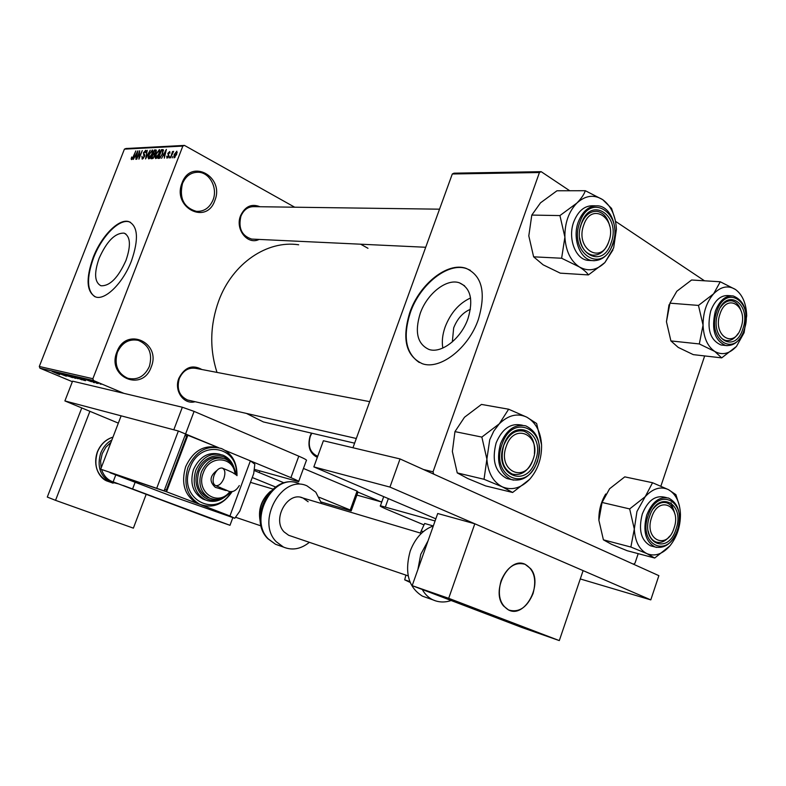 <?xml version="1.0" encoding="UTF-8"?>
<svg xmlns="http://www.w3.org/2000/svg" width="786" height="786" viewBox="0 0 786 786"><rect width="100%" height="100%" fill="white"/><g stroke="black" fill="none" stroke-linecap="round" stroke-linejoin="round"><path stroke-width="1.18" d="M116.898 351.961C126.045 326.229 161.67 342.578 151.177 367.072C142.62 392.489 106.385 377.172 116.898 351.961M149.369 366.433C152.759 353.72 149.075 345.034 138.307 340.367C128.953 338.638 121.987 342.627 117.389 352.344C114.029 364.743 117.478 373.389 127.754 378.262C137.442 380.404 144.653 376.465 149.369 366.433M182.067 182.941C190.969 157.878 224.973 176.909 214.784 200.636C206.453 225.444 171.859 207.376 182.067 182.941M212.996 200.047C217.948 188.227 209.882 172.596 198.465 172.242C191.145 172.154 185.82 175.926 182.47 183.541C179.129 198.269 183.757 207.533 196.343 211.346C203.987 211.719 209.538 207.946 212.996 200.047M452.333 341.9L453.669 327.919C457.314 318.664 462.895 312.464 470.392 309.32M468.014 318.517C473.536 299.849 470.657 287.941 459.368 282.803C446.497 278.195 426.926 293.846 420.205 313.476C414.497 332.065 417.395 344.042 428.901 349.426C441.359 353.955 461.225 338.579 468.014 318.517M470.549 297.982C459.122 303.219 450.643 312.867 445.141 326.947C442.469 334.541 441.693 341.576 442.823 348.06M478.369 319.391C486.229 292.628 482.113 275.601 466.019 268.321C447.45 261.718 419.528 284.208 409.919 312.189C401.695 338.766 405.851 355.95 422.377 363.731C440.101 370.196 468.623 348.247 478.369 319.391M470.283 270.256L466.491 268.596C447.922 261.984 419.999 284.473 410.39 312.445C402.707 336.477 405.674 353.169 419.311 362.513M99.115 258.319C106.798 241.194 115.129 232.803 124.119 233.137C130.476 236.36 131.095 245.468 125.966 260.451C118.165 277.763 109.824 286.202 100.952 285.76C94.536 282.38 93.927 273.233 99.115 258.319M131.537 260.706C138.847 239.229 137.963 226.201 128.884 221.642C118.843 218.154 101.207 236.232 93.102 257.661C85.654 278.981 86.519 292.087 95.715 296.99C105.393 300.507 123.304 282.685 131.537 260.706M130.466 222.3L129.336 221.878C119.285 218.38 101.649 236.448 93.554 257.877C86.47 277.812 86.882 290.741 94.801 296.666M317.318 457.373C309.743 453.453 307.326 446.369 310.077 436.132L311.462 433.135M311.806 433.214L310.283 436.377C307.739 445.898 310.008 452.441 317.092 456.008L317.75 456.204M195.125 401.715C183.767 405.055 173.677 390.671 178.884 378.233C184.681 367.18 192.354 364.272 201.894 369.518M369.685 401.646L196.471 368.477C188.827 367.013 183.099 370.373 179.287 378.577C176.506 388.864 179.247 396.006 187.51 399.986L189.75 400.496M259.095 239.416C247.629 245.409 234.827 229.227 240.595 215.649C245.085 206.384 251.53 203.407 259.94 206.728M439.531 209.184L254.448 206.659C248.288 206.423 243.778 209.597 240.909 216.199C238.129 228.195 241.715 235.82 251.658 239.072L253.642 239.16M273.882 424.381L263.349 421.925L246.45 413.426M216.985 372.407C209.459 348.817 210.049 324.913 218.773 300.714C232.499 263.339 267.25 239.936 298.68 244.79M95.99 382.9L97.159 383.391L95.99 382.9M92.443 381.711L89.162 380.414L92.443 381.711M93.19 382.251L94.349 382.743L93.19 382.251M91.49 381.731L85.998 379.677L91.49 381.731M85.242 380.159L79.976 377.86L85.301 379.992M81.99 379.874L73.383 376.347L82.058 379.717M75.544 378.371L66.977 374.863L75.603 378.213M59.628 374.667L52.033 371.405L59.667 374.568M93.544 380.542L39.948 368.192L39.3 366.473L92.876 378.714L93.544 380.542L123.893 393.354M357.964 492.124L351.185 510.91L350.242 510.016L357.08 491.093L357.964 492.124L381.082 501.871L382.035 501.291M39.948 368.192L72.361 381.711M356.893 495.092L381.082 501.871M59.088 374.077L53.91 371.837L59.147 373.92M57.909 373.065L66.309 376.199L57.928 373.006M68.353 376.268L60.886 373.458L68.353 376.268M65.621 374.549L72.459 377.634L62.909 373.92L71.31 377.192L65.621 374.549M77.539 378.38L69.423 375.423L77.539 378.38M82.559 379.225L85.556 380.66L83.984 380.326L75.869 376.916L82.559 379.225M97.002 382.782L92.581 381.21L97.002 382.782M99.881 383.804L101.05 384.305L99.881 383.804M92.876 378.714L182.843 146.068L124.414 149.134L125.947 148.515L184.445 145.41L294.671 207.199M360.676 244.2L367.976 248.297M172.242 157.858L172.743 156.581L172.242 157.858M169.216 157.976L169.707 156.709L169.216 157.976M161.611 158.281L166.367 149.399L164.323 158.173L164.52 155.569L163.016 155.628L161.611 158.281M155.019 157.308L155.766 154.321L159.43 149.674L159.106 154.066L157.455 157.239L155.707 158.625L155.019 157.308L156.62 158.183M148.063 157.593L148.809 154.636L152.425 150.018L152.101 154.38L150.46 157.524L148.741 158.9L148.063 157.593L149.654 158.458M142.187 159.165L141.952 156.316L142.453 158.133L144.035 156.64L143.455 152.739L145.783 150.342L145.813 152.838L145.184 151.334L143.651 153.624L144.624 154.577L144.457 156.611L142.187 159.165M133.335 159.411L137.904 150.814L135.87 159.303L136.086 156.778L134.681 156.846L133.335 159.411M39.3 366.473L124.414 149.134M131.144 159.008L131.704 156.974L131.891 158.585L132.638 157.927L135.831 150.912L133.571 156.699L131.537 159.587L131.144 159.008L131.95 159.44M136.744 159.273L139.682 150.725L139.171 157.495L142.266 150.598L138.916 159.185L139.427 152.415L136.744 159.273M145.567 158.919L147.287 150.342L145.734 157.917L150.254 150.195L145.567 158.919M152.327 158.654L151.01 158.703L154.4 149.998L156.011 149.959L156.041 152.062L154.616 156.031L152.327 158.654M159.283 158.369L158.015 158.418L161.425 149.645L163.095 149.625L162.643 153.85L159.283 158.369M166.976 158.183L166.711 156.149L167.359 157.259L168.459 155.648L167.84 153.378L169.756 151.521L169.855 153.299L169.206 152.415L168.332 153.231L168.843 156.05L166.976 158.183M170.474 157.927L172.537 151.472L172.586 152.484L173.637 151.325L170.474 157.927M174.079 157.898L174.138 154.587L176.86 151.177L176.654 154.41L174.079 157.898M423.467 469.507L433.037 471.816L539.432 172.537L452.304 173.981L453.994 173.175L541.171 171.672L569.722 190.743M615.517 221.347L704.492 280.799M433.037 471.816L433.695 474.115L633.506 564.22L635.009 563.13L638.203 553.649M660.888 486.141L704.669 355.93M352.953 447.755L452.304 173.981M541.171 171.672L539.432 172.537M184.445 145.41L182.843 146.068M132.49 158.89L131.95 158.595M136.558 153.339L135.212 155.834L136.342 155.785L137.373 151.708L136.558 153.339M136.528 156.552L135.212 155.834M143.307 158.526L142.62 158.153M146.098 150.617L145.557 150.323M152.739 150.283L152.209 149.988M151.816 151.01L149.222 154.626L148.976 157.868L151.688 154.37L152.268 152.415L151.816 151.01M149.841 158.271L149.134 157.888M156.326 151.05L154.4 149.998M156.306 150.254L155.726 149.929M154.429 150.991L153.417 153.594L154.695 153.457L155.559 152.229L155.579 150.991L154.429 150.991M155.009 154.459L153.417 153.594M153.024 154.606L151.836 157.662L153.211 157.505L154.194 156.06L154.184 154.606L153.024 154.606M153.123 158.369L151.836 157.662M153.476 158.035L152.73 157.632M159.745 149.939L159.204 149.645M158.811 150.666L156.178 154.321L155.942 157.583L158.684 154.056L159.273 152.091L158.811 150.666M156.827 157.996L156.1 157.603M163.478 150.774L161.425 149.645M161.464 150.647L158.851 157.377L161.209 156.021L162.211 153.859L162.771 150.755L161.464 150.647M160.108 158.074L158.851 157.377M160.442 157.79L159.627 157.347M164.962 152.003L163.557 154.587L164.775 154.537L165.807 150.323L164.962 152.003M164.981 155.373L163.557 154.587M167.958 157.583L167.359 157.259M176.31 152.091L174.58 154.557L174.345 156.954L176.182 154.488L176.31 152.091M177.194 152.582L176.575 152.238M175.052 157.298L174.453 156.964M56.307 372.829L59.323 373.959L56.307 372.829M68.215 375.305L74.817 378.007L68.254 375.197M70.76 375.914L74.248 377.162L70.819 375.747M74.12 377.319L78.089 378.754L74.189 377.152M74.631 376.789L81.272 379.51L74.67 376.681M77.215 377.408L84.524 380.247L77.274 377.241M82.422 378.881L85.536 380.051L82.422 378.881M93.672 381.593L98.299 383.509L93.701 381.505M651.663 517.306C643.538 539.884 667.167 550.888 674.005 528.202C682.091 506.174 658.855 494.345 651.663 517.306M669.692 536.131C665.398 541.495 660.82 543.44 655.946 541.976C651.997 540.385 649.413 536.75 648.185 531.061C649.413 536.75 651.997 540.385 655.946 541.976C660.82 543.44 665.398 541.495 669.692 536.131M653.343 508.729C657.568 503.492 662.058 501.537 666.803 502.863C670.91 504.406 673.582 508.09 674.82 513.916C673.582 508.09 670.91 504.406 666.803 502.863C662.058 501.537 657.568 503.492 653.343 508.729M634.302 529.037L636.955 511.46L645.218 496.664L629.665 508.925L634.302 529.037L630.873 547.036L646.917 553.639L654.709 558.031L669.888 545.906C662.49 554.199 654.826 556.783 646.917 553.639C639.234 549.63 635.029 541.426 634.302 529.037M649.59 516.294C658.137 489.128 685.549 503.207 676.009 529.175C667.962 555.967 640 543.038 649.59 516.294M666.4 497.587L664.091 497.076C654.856 495.288 647.595 500.947 642.29 514.054C638.252 529.862 641.012 540.444 650.553 545.818L652.694 546.378M654.709 558.031L627.169 550.721L611.528 544.305L603.402 539.835L598.883 520.244L602.066 502.46L629.665 508.925M603.402 539.835L630.873 547.036M602.066 502.46L609.612 488.735L624.772 476.866L652.547 482.732L645.218 496.664C652.881 488.44 660.604 486.082 668.395 489.609L652.547 482.732M679.369 505.663L675.911 494.669L668.395 489.609C675.852 493.942 679.88 502.156 680.45 514.25C680.47 526.492 676.952 537.044 669.888 545.906M598.883 520.244C598.677 510.743 600.956 501.999 605.721 494.001M674.339 511.912L671.038 502.765M506.233 446.399C496.988 471.001 525.372 484.225 533.065 459.486C542.271 435.552 514.388 421.345 506.233 446.399M532.977 459.79C528.172 471.266 521.285 476.031 512.315 474.086C502.942 469.095 500.073 459.574 503.698 445.524C508.454 434.275 515.203 429.49 523.938 431.18C531.837 434.57 535.325 442.086 534.411 453.709C535.325 442.086 531.837 434.57 523.938 431.18C515.203 429.49 508.454 434.275 503.698 445.524C500.073 459.574 502.942 469.095 512.315 474.086C521.285 476.031 528.172 471.266 532.977 459.79L533.468 458.228L532.977 459.79M486.888 459.112L489.717 439.796L493.795 431.072L499.287 423.821L481.847 437.085L486.888 459.112L484.038 479.283L502.401 486.888L512.629 492.478L529.597 479.372C520.961 488.194 511.892 490.7 502.401 486.888C493.176 482.103 487.998 472.848 486.888 459.112M503.747 445.181C513.445 415.548 546.339 432.438 535.462 460.655C526.423 489.865 492.822 474.331 503.747 445.181M522.523 425.255L521.324 425.039C510.458 422.966 502.058 428.93 496.133 442.921C491.614 460.4 495.18 472.258 506.842 478.497L510.035 479.244M512.629 492.478L485.66 485.925L467.827 478.566L457.246 472.907L452.363 451.498L454.956 431.622L481.847 437.085M457.246 472.907L484.038 479.283M454.956 431.622L464.506 417.238L481.454 404.426L508.64 409.211L499.287 423.821C508.267 415.096 517.424 412.866 526.758 417.15L508.64 409.211M536.651 423.516L526.758 417.15C535.718 422.288 540.65 431.543 541.564 444.915L536.651 423.516M541.564 444.915C541.809 458.425 537.83 469.91 529.597 479.372M740.972 327.654C748.773 306.442 726.962 291.714 719.996 313.968C712.155 335.73 734.34 349.691 740.972 327.654M720.379 307.513C723.768 302.522 727.63 300.311 731.972 300.871C735.873 301.677 738.771 304.595 740.667 309.605C738.771 304.595 735.873 301.677 731.972 300.871C727.63 300.311 723.768 302.522 720.379 307.513M737.995 333.647C734.537 338.904 730.538 341.183 725.999 340.505C722.334 339.67 719.554 336.889 717.667 332.164C719.554 336.889 722.334 339.67 725.999 340.505C730.538 341.183 734.537 338.904 737.995 333.647M721.695 357.876L693.281 354.633L678.21 347.392L670.91 340.928L666.449 321.729L669.947 303.16L676.825 291.242L691.592 280.003L720.261 281.771L713.609 293.826L698.469 305.42L703.057 325.119L699.314 343.944L714.749 351.43L721.695 357.876L736.472 346.41C729.428 353.867 722.187 355.537 714.749 351.43C707.538 346.449 703.647 337.685 703.057 325.119C703.097 312.396 706.614 301.962 713.609 293.826C720.9 286.458 728.2 285.023 735.519 289.513L720.261 281.771M735.519 289.513C742.524 294.77 746.248 303.524 746.7 315.775L744.096 332.704L736.472 346.41M742.849 328.882C735.048 354.899 708.795 338.481 718.05 312.7C726.333 286.379 752.055 303.868 742.849 328.882M731.186 295.791L728.543 295.605C720.831 295.025 714.887 300.154 710.711 310.991C706.594 328.803 710.053 340.142 721.096 345.005L723.071 345.221M670.91 340.928L699.314 343.944M669.947 303.16L698.469 305.42M666.449 321.729L669.014 304.791M608.836 241.459C617.688 218.488 591.603 200.872 583.723 225.081C574.831 248.71 601.398 265.432 608.836 241.459M581.218 224.295C584.774 215.354 590.04 211.031 597.006 211.326C603.452 212.534 607.686 217.476 609.72 226.142C607.686 217.476 603.452 212.534 597.006 211.326C590.04 211.031 584.774 215.354 581.218 224.295L580.304 227.468L581.218 224.295M608.895 241.312L608.61 242.147C605.004 251.284 599.61 255.617 592.428 255.126C585.57 253.544 581.335 247.904 579.744 238.197C581.335 247.904 585.57 253.544 592.428 255.126C599.61 255.617 605.004 251.284 608.61 242.147L608.895 241.312M588.409 274.913L560.28 273.155L543.146 264.833L533.625 256.825L528.801 235.879L531.798 215.079L540.513 202.827L556.969 190.772L585.334 190.713C584.018 194.535 581.188 198.671 576.845 203.102L559.927 215.57L564.898 237.107L561.626 258.24L579.253 266.876C583.811 269.824 586.857 272.506 588.409 274.913L604.876 262.573L612.942 249.948M615.153 219.667L611.567 208.418L602.724 199.664C611.105 205.893 615.674 215.796 616.42 229.355L613.65 247.885L604.876 262.573C596.682 270.413 588.144 271.848 579.253 266.876C570.607 260.972 565.832 251.048 564.898 237.107C564.712 223.018 568.691 211.689 576.845 203.102C585.364 195.4 593.99 194.25 602.724 199.664L585.334 190.713M611.086 242.923C602.331 271.219 570.882 251.559 581.394 223.568C590.758 194.928 621.539 215.845 611.086 242.923M595.179 205.794L593.371 205.775C584.705 205.431 578.152 210.815 573.721 221.927C567.6 238.129 575.352 259.036 587.682 260.353L590.483 260.5M533.625 256.825L561.626 258.24M531.798 215.079L559.927 215.57M217.083 520.725L188.326 509.996L217.083 520.725M153.525 496.791L123.314 485.512L153.525 496.791M232.853 517.601L229.993 525.303L209.214 518.033L113.135 481.867L115.788 474.911M229.993 525.303L113.135 481.867M132.706 488.656L135.133 482.27M89.81 411.54L55.541 500.338L133.374 528.153L146.186 494.306M81.656 408.229L47.298 497.066L55.541 500.338M290.928 536.062L288.678 535.295L284.119 531.945C271.583 519.448 287.735 490.69 302.993 498.029L308.151 501.743M309.37 542.33C300.9 549.119 292.274 550.701 283.481 547.076L276.299 541.76C255.637 521.393 281.978 474.096 307.002 485.866L315.785 492.154L321.621 503.59M435.071 520.961L380.434 505.762C379.432 505.919 381.77 507.196 387.439 509.593L423.998 524.92M580.274 578.948L650.788 599.885L658.874 575.657L400.035 458.936L323.4 440.74L313.84 466.904L435.827 518.819M650.788 599.885L389.944 487.084L400.035 458.936M389.944 487.084L313.84 466.904M254.222 469.33L298.611 481.661C299.456 481.494 296.892 480.158 290.908 477.652L225.327 450.466L250.38 460.851L229.934 515.97L200.676 504.7M290.908 477.652L298.798 456.185L194.093 411.392L185.575 433.99L218.577 447.666L185.447 434.314M64.894 400.929L72.567 381.161L182.342 407.236L173.804 429.795L64.894 400.929L118.342 423.123M252.267 477.524L275.552 486.986M321.16 501.999L351.185 510.91M350.242 510.016L319.234 497.292M284.198 482.918L254.084 470.46M357.08 491.093L303.455 468.446M182.342 407.236L194.093 411.392M298.798 456.185C304.732 458.759 307.257 460.183 306.373 460.478L298.709 481.396M223.922 478.34C221.652 483.547 218.93 485.994 215.757 485.66C212.927 484.235 212.367 480.806 214.067 475.353C216.337 470.156 219.058 467.719 222.232 468.053C225.051 469.448 225.611 472.877 223.922 478.34M216.317 487.654L215.285 487.31C209.115 481.572 209.695 475.933 217.005 470.411M222.418 458.091C212.2 455.526 204.389 459.948 198.986 471.364C195.547 483.41 198.357 492.095 207.425 497.4L210.019 498.285M220.001 454.288C208.428 451.518 199.595 456.587 193.503 469.478C189.583 483.174 192.776 493.058 203.083 499.12L205.873 500.093M218.302 447.607C204.016 444.444 193.14 450.791 185.663 466.648C180.79 483.655 184.73 495.956 197.502 503.551L166.544 491.781L110.109 472.651M166.544 491.781L187.962 434.982M164.618 489.531L166.327 490.11L186.665 436.191L185.005 435.503M110.079 472.74L171.23 495.995L234.798 518.269L239.809 511.155L253.711 473.614L254.821 464.212L250.38 460.851M234.798 518.269L229.934 515.97M164.647 489.462L166.327 490.11M100.696 469.173L164.117 490.857L185.575 433.99L178.363 431.003L121.132 415.833L100.696 469.173L164.117 490.857M156.797 488.067L178.363 431.003M503.708 606.124L508.571 609.975C525.038 618.788 543.598 583.477 530.56 568.573L525.077 564.289C508.758 555.997 490.405 591.544 503.708 606.124M537.604 632.917L501.704 619.506L537.604 632.917M465.558 605.407L427.525 591.17L465.558 605.407M501.095 580.716C506.97 567.109 514.958 561.626 525.077 564.289C534.195 569.673 536.838 579.459 533.016 593.646C527.092 607.509 518.947 612.952 508.571 609.975C499.778 604.463 497.283 594.707 501.095 580.716M583.114 570.616L559.298 640.59L521.855 627.483L412.178 585.649L437.714 513.504L474.813 523.781L583.114 570.616M559.298 640.59L448.688 598.313L412.178 585.649M448.688 598.313L474.813 523.781M433.322 525.922C422.897 529.754 415.205 538.105 410.243 551.006C404.348 572.326 408.396 587.378 422.406 596.142L426.287 597.517M409.82 581.591L404.682 579.822L410.145 582.416M423.281 531.631L421.168 531.002L424.666 523.476L433.233 525.952M420.441 533.065L421.168 531.002M404.682 579.822L405.92 575.116M144.742 155.657L143.632 155.058M154.871 153.918L154.213 153.555M163.439 150.028L162.643 149.586M168.951 155.746L168.165 155.314M656.615 547.42L654.984 546.958C645.434 541.583 642.693 530.963 646.731 515.095C652.046 501.949 659.316 496.271 668.552 498.059C678.652 503.384 681.659 514.024 677.591 529.97M648.145 515.587C637.515 545.258 668.522 559.504 677.404 529.852C687.966 501.134 657.646 485.483 648.145 515.587M513.602 480.138L511.185 479.509C499.513 473.251 495.946 461.353 500.486 443.815C506.42 429.775 514.83 423.792 525.716 425.855C538.066 431.946 541.957 443.874 537.408 461.637M501.999 444.336C489.894 476.68 527.16 493.795 537.143 461.47C549.178 430.266 512.786 411.481 501.999 444.336M727.168 345.683L725.675 345.486C714.631 340.613 711.173 329.236 715.299 311.374C719.485 300.498 725.439 295.349 733.142 295.929C744.745 300.684 748.478 312.003 744.332 329.904M744.165 329.737C754.354 302.07 725.891 282.636 716.694 311.816C706.427 340.417 735.549 358.534 744.165 329.737M594.334 260.746L592.222 260.588C579.872 259.272 572.12 238.286 578.26 222.025C582.701 210.874 589.264 205.48 597.94 205.824C611.017 206.747 618.955 227.92 612.884 244.191M612.648 243.945C624.222 214.008 590.168 190.752 579.763 222.497C568.121 253.564 602.99 275.267 612.648 243.945M283.481 547.076L275.513 544.266L267.859 538.715C246.696 517.954 272.575 471.914 298.896 483.557C273.96 471.846 247.767 518.74 268.37 538.98L275.513 544.266L279.187 545.563M269.755 492.105C261.316 500.309 258.181 510.202 260.372 521.786M388.353 498.619L385.395 506.852M259.842 470.922L259.193 472.661M226.466 490.12L225.72 490.199M224.207 490.1L220.021 487.359M203.073 505.506L199.811 504.327C187.029 496.723 183.079 484.402 187.972 467.346C195.753 451.026 206.934 444.758 221.514 448.56C231.998 453.384 237.166 462.423 237.008 475.668M236.36 475.117C238.748 445.859 199.713 439.099 189.927 468.053C177.292 498.668 216.022 519.575 231.428 491.555M208.035 500.82L205.411 499.896C195.095 493.824 191.902 483.921 195.832 470.185C202.09 457.03 211.09 452.009 222.821 455.114C228.323 457.413 232.086 461.677 234.12 467.896M230.396 462.384C222.34 450.575 203.102 455.369 197.797 470.893C191.018 487.271 204.576 504.985 219.029 499.179M212.063 498.972L209.774 498.167C200.695 492.851 197.876 484.156 201.334 472.081C206.826 460.508 214.735 456.096 225.042 458.857C231.349 461.667 234.935 466.953 235.81 474.724M235.053 474.272C233.737 456.106 209.351 454.632 203.299 472.789C195.272 492.026 217.909 507.51 229.944 491.525M112.968 437.154C105.786 439.462 100.618 444.434 97.444 452.068C93.563 465.391 96.874 475.088 107.377 481.16L110.266 482.162M110.983 442.312L105.825 447.254L102.229 453.66L100.608 460.842L101.139 468.004M101.541 469.488C103.84 476.306 108.173 480.61 114.54 482.398M113.066 483.184L110.659 482.299C100.127 476.208 96.806 466.481 100.706 453.109C103.045 447.263 106.768 442.872 111.897 439.944M435.984 601.005L432.909 599.846C428.527 597.753 424.98 594.304 422.279 589.5M417.877 569.565L420.756 554.336L428.016 540.896M464.546 285.75L459.368 282.803M124.119 233.137L125.888 234.031M198.465 172.242L195.881 172.301M138.307 340.367L135.251 339.837M263.349 421.925L354.614 443.176M131.891 158.585L132.48 158.91M142.453 158.133L143.268 158.576M145.469 151.413L146.127 151.777M152.091 151.089L152.887 151.521M148.976 157.868L149.802 158.32M155.677 151.04L156.267 151.364M154.311 154.675L154.93 155.019M159.086 150.755L159.892 151.197M155.942 157.583L156.778 158.035M167.231 157.239L167.929 157.622M169.403 152.474L169.992 152.798M176.418 152.101L177.204 152.533M174.345 156.954L175.023 157.328M317.092 456.008L317.76 456.175M650.553 545.818L654.984 546.958C664.73 549.031 672.266 543.381 677.581 530.01M356.323 438.49L187.51 399.986M506.842 478.497L511.185 479.509C522.661 482.005 531.395 476.061 537.388 461.687M744.303 329.992C740.078 341.095 733.869 346.262 725.675 345.486L721.096 345.005M251.658 239.072L425.707 247.266M612.844 244.299C608.325 255.784 601.447 261.217 592.222 260.588L587.682 260.353M260.53 522.975C257.611 510.36 260.972 499.768 270.62 491.181M380.434 505.762L383.706 496.644M239.308 485.561C236.242 490.611 232.784 492.537 228.923 491.329L215.757 485.66M224.58 489.275L225.995 490.543L215.285 487.31M197.502 503.551L199.811 504.327C212.721 508.778 223.538 504.494 232.263 491.456M203.083 499.12L205.411 499.896C212.24 502.627 218.852 501.556 225.268 496.673M207.425 497.4L209.774 498.167C217.653 501.026 224.668 498.825 230.809 491.574M233.982 473.644C234.415 473.28 230.495 471.413 222.232 468.053M408.189 575.883L288.678 535.295M261.129 525.942L235.515 517.247M421.375 533.35L300.733 497.351M272.88 489.049L250.479 482.358M118.519 483.891L107.377 481.16C100.5 479.028 92.139 467.326 97.307 452.029C100.49 444.365 105.717 439.394 112.988 437.104M422.406 596.142L432.909 599.846C438.775 602.44 444.856 602.656 451.154 600.514"/></g></svg>
